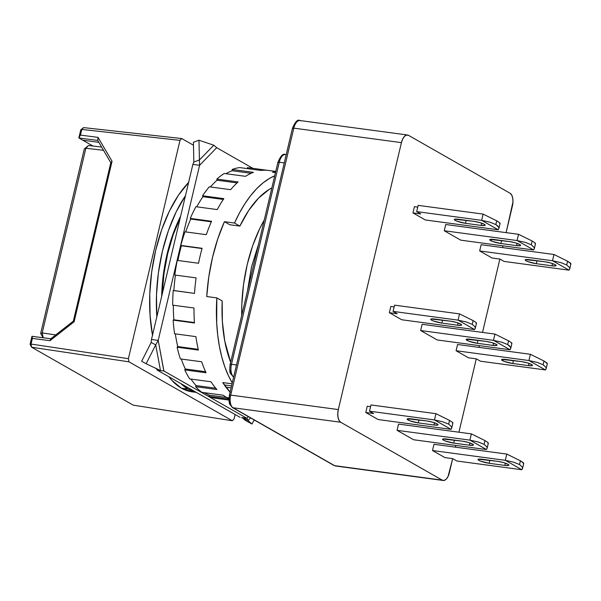 <?xml version="1.0" encoding="UTF-8"?>
<svg xmlns="http://www.w3.org/2000/svg" width="601" height="601" viewBox="0 0 601 601"><rect width="100%" height="100%" fill="white"/><g stroke="black" fill="none" stroke-linecap="round" stroke-linejoin="round"><path stroke-width="0.9" d="M191.899 391.799L181.389 388.171A113.168 55.901 97.7 0 1 168.836 376.722L171.856 380.373L181.389 388.171L188.113 389.072A113.168 55.901 -82.3 0 1 180.773 383.528L188.113 389.072L196.016 392.22A113.168 55.901 -82.3 0 1 188.113 389.072L181.389 388.171A113.168 55.901 97.7 0 0 191.952 391.807L196.324 392.393M231.55 385.91L224.331 384.94L231.55 385.91M258.483 244.472L251.518 266.919L247.477 291.034M98.857 142.369L82.66 140.146L92.982 146.028L82.66 140.146L98.857 142.369M264.252 220.071L259.857 228.342L252.743 245.531L247.236 264.485L243.54 284.468L241.805 304.722L241.707 315.442A104.063 51.401 -82.3 0 1 264.252 220.071M247.432 291.222L251.518 266.919L258.528 244.284M31.958 336.305L50.86 338.769L73.352 321.122L110.787 162.721L73.345 321.129L50.845 338.761L31.958 336.305L30.05 344.365L31.643 347.228L31.049 344.057L30.05 344.365L31.958 336.305L32.386 338.401L31.973 336.297M110.794 162.728L97.745 140.431L78.844 137.967L82.66 140.146L78.844 137.967L80.744 129.906L83.562 127.6L80.744 129.906L78.844 137.967L97.745 140.431L110.794 162.728L112.056 161.293L110.794 162.728M180.292 217.6A104.063 51.401 97.7 0 0 162.217 294.062L163.96 273.763L167.649 253.772L173.163 234.826L180.292 217.6M31.049 344.057L32.386 338.401L49.973 340.699L50.86 338.769L49.973 340.699L74.118 321.775L73.352 321.122L74.118 321.775L112.056 161.293L98.038 137.381L97.745 140.431L98.038 137.381L80.451 135.082L78.859 137.96L80.451 135.082L81.789 129.425L80.744 129.906L83.562 127.6L181.765 138.553L179.999 140.371L81.789 129.425L83.562 127.6L181.765 138.553L193.484 145.232L181.765 138.553L179.999 140.371L128.396 358.669L128.99 361.832L31.643 347.228L31.049 344.057L128.396 358.669L31.049 344.057L32.386 338.401L49.973 340.699L74.118 321.775L112.056 161.293L98.038 137.381L80.451 135.082L81.789 129.425L179.999 140.371L128.396 358.669L128.99 361.832L232.309 420.745L234.082 418.92L235.126 414.517L234.082 418.92L232.309 420.745L133.234 405.149L232.309 420.745L128.99 361.832L31.643 347.228L30.05 344.365L31.049 344.057M133.234 405.149L31.643 347.228L133.234 405.149M180.631 216.18A102.763 50.762 97.7 0 0 161.677 296.338L163.472 273.695L167.123 253.96L172.562 235.246L180.631 216.172M188.857 182.201L178.58 195.002L169.399 211.064L161.661 229.755L155.674 250.362L151.655 272.095L149.762 294.122L150.077 315.593L152.579 335.674M185.484 195.656L176.123 211.965L168.393 230.656L162.398 251.263L158.379 273.004L156.493 295.023L156.823 316.862A113.168 55.901 -82.3 0 1 185.484 195.656M188.594 182.471A113.168 55.901 97.7 0 0 152.489 335.208M88.52 145.51L84.298 148.92L85.868 148.237L88.52 145.51L85.868 148.237L42.205 332.946L40.68 333.435L43.092 337.702L42.205 332.946L40.68 333.435L84.298 148.92L40.68 333.435L43.092 337.702L46.315 338.168L43.204 337.762L42.205 332.946L85.868 148.237L103.515 150.31L85.868 148.237L84.298 148.92L88.52 145.51L101.599 147.042L88.52 145.51M55.743 334.922L42.205 332.946L55.743 334.922M460.749 324.097A7.805 1.33 13.3 0 1 461.621 324.991A7.805 1.33 13.3 0 1 457.571 325.216L458.097 322.97L457.571 325.216L461.29 325.261L461.598 324.803L460.749 324.097L456.279 322.406L450.48 321.174A7.805 1.33 13.3 0 1 460.749 324.097M531.607 364.491A7.805 1.33 13.3 0 1 532.471 365.385A7.805 1.33 13.3 0 1 528.422 365.611L528.948 363.372L528.422 365.611L532.14 365.656L532.448 365.198L531.607 364.491L527.13 362.801L521.337 361.569A7.805 1.33 13.3 0 1 531.607 364.491M496.178 344.298A7.805 1.33 13.3 0 1 497.05 345.184A7.805 1.33 13.3 0 1 492.993 345.41L493.526 343.171L492.993 345.41L496.711 345.462L497.019 344.997L496.178 344.298L491.701 342.6L485.908 341.368A7.805 1.33 13.3 0 1 496.178 344.298M484.338 224.308A7.805 1.33 13.3 0 1 485.21 225.195A7.805 1.33 13.3 0 1 481.161 225.42L481.686 223.181L481.161 225.42L484.879 225.473L485.187 225.014L484.338 224.308L479.868 222.61L474.076 221.378A7.805 1.33 13.3 0 1 484.338 224.308M555.196 264.703A7.805 1.33 13.3 0 1 556.06 265.589A7.805 1.33 13.3 0 1 552.011 265.815L552.537 263.576L552.011 265.815L555.73 265.867L556.038 265.409L555.196 264.703L550.719 263.005L544.927 261.781A7.805 1.33 13.3 0 1 555.196 264.703M519.767 244.502A7.805 1.33 13.3 0 1 520.639 245.396A7.805 1.33 13.3 0 1 516.582 245.621L517.115 243.382L516.582 245.621L520.301 245.666L520.609 245.208L519.767 244.502L515.29 242.812L509.498 241.579A7.805 1.33 13.3 0 1 519.767 244.502M437.16 423.893A7.805 1.33 13.3 0 1 438.031 424.779A7.805 1.33 13.3 0 1 433.982 425.005L434.508 422.766L433.982 425.005L437.693 425.05L438.009 424.591L437.16 423.893L432.69 422.195L426.89 420.963A7.805 1.33 13.3 0 1 437.16 423.893M508.018 464.288A7.805 1.33 13.3 0 1 508.882 465.174A7.805 1.33 13.3 0 1 504.832 465.399L505.358 463.161L504.832 465.399L508.551 465.444L508.859 464.986L508.018 464.288L503.54 462.59L497.748 461.358A7.805 1.33 13.3 0 1 508.018 464.288M472.589 444.086A7.805 1.33 13.3 0 1 473.46 444.98A7.805 1.33 13.3 0 1 469.404 445.198L469.937 442.96L469.404 445.198L473.122 445.251L473.43 444.793L472.589 444.086L468.111 442.396L462.319 441.164A7.805 1.33 13.3 0 1 472.589 444.086M475.286 328.296L475.113 326.982L472.258 324.36L473.137 320.618L476.15 322.594L476.51 323.12L476.075 323.315L476.15 322.594L473.137 320.618L459.585 313.917A28.615 4.876 13.3 0 0 459.532 313.895L394.549 305.158L393.077 311.393L458.06 320.138A28.615 4.876 13.3 0 1 458.112 320.153L466.353 321.986L472.258 324.36L473.137 320.618L459.585 313.917A28.615 4.876 -166.7 0 0 459.532 313.895L458.06 320.138L459.532 313.895L394.549 305.158L393.077 311.393L397.208 313.745L389.365 312.693L390.838 306.457L394.136 306.901L390.838 306.457L389.365 312.693L397.208 313.745L393.077 311.393L458.06 320.138A28.615 4.876 13.3 0 1 458.112 320.153L466.353 321.986L472.258 324.36L475.113 326.982L475.271 328.364L474.602 329.551A28.615 4.876 13.3 0 1 474.587 329.558L401.761 319.762L474.587 329.558A28.615 4.876 13.3 0 0 474.602 329.551L458.112 320.153L474.602 329.551M546.925 363.71A28.615 4.876 13.3 0 1 546.918 363.718L547.008 362.989L543.995 361.013L530.435 354.312A28.615 4.876 13.3 0 0 530.382 354.29L457.556 344.493L456.084 350.729L468.479 357.798L476.33 358.857L480.462 361.209L476.33 358.857L468.479 357.798L456.084 350.729L528.91 360.532A28.615 4.876 13.3 0 1 528.963 360.547L537.211 362.388L543.109 364.754L543.995 361.013L530.435 354.312A28.615 4.876 -166.7 0 0 530.382 354.29L528.91 360.532L530.382 354.29L457.556 344.493L456.084 350.729L528.91 360.532A28.615 4.876 13.3 0 1 528.963 360.547L545.453 369.946A28.615 4.876 13.3 0 1 545.445 369.953A28.615 4.876 13.3 0 1 545.445 369.953L480.462 361.209L545.445 369.953L546.121 368.759L545.971 367.376L543.109 364.754L545.971 367.376L546.136 368.691M510.715 348.49L510.542 347.183L509.52 345.853L507.68 344.553L508.566 340.812L511.579 342.795L511.932 343.321L511.504 343.517L511.579 342.795L508.566 340.812L495.014 334.111A28.615 4.876 13.3 0 0 494.961 334.096L422.127 324.3L420.655 330.535L437.19 339.956L420.655 330.535L493.481 340.331A28.615 4.876 13.3 0 1 493.534 340.346L501.782 342.187L507.68 344.553L508.566 340.812L495.014 334.111A28.615 4.876 -166.7 0 0 494.961 334.096L493.481 340.331L494.961 334.096L422.127 324.3L420.655 330.535L493.481 340.331A28.615 4.876 13.3 0 1 493.534 340.346L501.782 342.187L507.68 344.553L510.542 347.183L510.7 348.565L510.031 349.752A28.615 4.876 13.3 0 1 510.016 349.759L493.534 340.346L510.031 349.752A28.615 4.876 13.3 0 1 510.016 349.759L437.19 339.956L510.016 349.759M498.875 228.5L498.702 227.193L497.688 225.863L495.848 224.571L496.727 220.822L499.739 222.806L500.1 223.332L499.664 223.527L499.739 222.806L496.727 220.822L483.174 214.121A28.615 4.876 13.3 0 0 483.121 214.106L418.138 205.362L416.666 211.597L481.649 220.342A28.615 4.876 13.3 0 1 481.702 220.357L489.95 222.197L495.848 224.571L496.727 220.822L483.174 214.121A28.615 4.876 -166.7 0 0 483.121 214.106L481.649 220.342L483.121 214.106L418.138 205.362L416.666 211.597L420.798 213.956L412.955 212.904L414.427 206.661L417.725 207.105L414.427 206.661L412.955 212.904L420.798 213.956L416.666 211.597L481.649 220.342A28.615 4.876 13.3 0 1 481.702 220.357L489.95 222.197L495.848 224.571L498.702 227.193L498.86 228.575L498.191 229.762A28.615 4.876 13.3 0 1 498.176 229.77L481.702 220.357L498.191 229.762A28.615 4.876 13.3 0 1 498.176 229.77L425.35 219.974L498.176 229.77M570.514 263.922A28.615 4.876 13.3 0 1 570.507 263.929L570.597 263.2L567.584 261.217L554.024 254.516A28.615 4.876 13.3 0 0 553.972 254.501L481.146 244.705L479.673 250.94L492.069 258.009L499.919 259.061L504.051 261.42L499.919 259.061L492.069 258.009L479.673 250.94L552.499 260.736A28.615 4.876 13.3 0 1 552.552 260.759L560.801 262.592L566.698 264.966L567.584 261.217L554.024 254.516A28.615 4.876 -166.7 0 0 553.972 254.501L552.499 260.736L553.972 254.501L481.146 244.705L479.673 250.94L552.499 260.736A28.615 4.876 13.3 0 1 552.552 260.759L569.042 270.157A28.615 4.876 13.3 0 1 569.034 270.165A28.615 4.876 13.3 0 1 569.034 270.165L504.051 261.42L569.034 270.165L569.71 268.97L569.56 267.588L566.698 264.966L569.56 267.588L569.725 268.895M534.304 248.701L534.131 247.387L531.269 244.765L532.155 241.024L535.168 243.007L535.521 243.533L535.093 243.721L535.168 243.007L532.155 241.024L518.603 234.322A28.615 4.876 13.3 0 0 518.55 234.307L445.717 224.504L444.244 230.739L460.779 240.167L444.244 230.739L517.07 240.543A28.615 4.876 13.3 0 1 517.13 240.558L525.372 242.398L531.269 244.765L532.155 241.024L518.603 234.322A28.615 4.876 -166.7 0 0 518.55 234.307L517.07 240.543L518.55 234.307L445.717 224.504L444.244 230.739L517.07 240.543A28.615 4.876 13.3 0 1 517.13 240.558L525.372 242.398L531.269 244.765L534.131 247.387L534.289 248.769L533.62 249.956A28.615 4.876 13.3 0 1 533.605 249.963L460.779 240.167L533.605 249.963A28.615 4.876 13.3 0 0 533.62 249.956L517.13 240.558L533.62 249.956M451.697 428.085L451.524 426.77L448.669 424.148L449.548 420.407L452.561 422.39L452.921 422.916L452.485 423.104L452.561 422.39L449.548 420.407L435.995 413.706A28.615 4.876 13.3 0 0 435.943 413.691L370.96 404.946L369.487 411.182L434.47 419.926A28.615 4.876 13.3 0 1 434.523 419.941L442.764 421.782L448.669 424.148L449.548 420.407L435.995 413.706A28.615 4.876 -166.7 0 0 435.943 413.691L434.47 419.926L435.943 413.691L370.96 404.946L369.487 411.182L373.619 413.541L365.776 412.481L367.249 406.246L370.547 406.689L367.249 406.246L365.776 412.481L373.619 413.541L369.487 411.182L434.47 419.926A28.615 4.876 13.3 0 1 434.523 419.941L442.764 421.782L448.669 424.148L451.524 426.77L451.682 428.152L451.013 429.347A28.615 4.876 13.3 0 1 450.998 429.354L434.523 419.941L451.013 429.347A28.615 4.876 13.3 0 1 450.998 429.354L378.172 419.551L450.998 429.354M523.328 463.506A28.615 4.876 13.3 0 0 523.336 463.499L523.418 462.785L520.406 460.802L506.846 454.101A28.615 4.876 13.3 0 0 506.793 454.086L433.967 444.282L432.495 450.525L444.89 457.594L452.741 458.646L456.873 461.005L452.741 458.646L444.89 457.594L432.495 450.525L505.321 460.321A28.615 4.876 13.3 0 1 505.373 460.336L513.622 462.177L519.519 464.543L520.406 460.802L506.846 454.101A28.615 4.876 -166.7 0 0 506.793 454.086L505.321 460.321L506.793 454.086L433.967 444.282L432.495 450.525L505.321 460.321A28.615 4.876 13.3 0 1 505.373 460.336L521.863 469.742A28.615 4.876 13.3 0 1 521.856 469.749A28.615 4.876 13.3 0 1 521.856 469.749L456.873 461.005L521.856 469.749L522.532 468.547L522.382 467.172L519.519 464.543L522.382 467.172L522.547 468.479M487.126 448.286L486.953 446.971L484.09 444.349L484.977 440.608L487.989 442.584L488.343 443.11L487.914 443.305L487.989 442.584L484.977 440.608L471.424 433.899A28.615 4.876 13.3 0 0 471.364 433.884L398.538 424.088L397.066 430.324L413.601 439.752L397.066 430.324L469.892 440.127A28.615 4.876 13.3 0 1 469.944 440.142L478.193 441.975L484.09 444.349L484.977 440.608L471.424 433.899A28.615 4.876 -166.7 0 0 471.364 433.884L469.892 440.127L471.364 433.884L398.538 424.088L397.066 430.324L469.892 440.127A28.615 4.876 13.3 0 1 469.944 440.142L478.193 441.975L484.09 444.349L486.953 446.971L487.103 448.354L486.434 449.54A28.615 4.876 13.3 0 1 486.427 449.548L469.944 440.142L486.434 449.54A28.615 4.876 13.3 0 1 486.427 449.548L413.601 439.752L486.427 449.548M523.772 463.311L520.406 460.802L519.519 464.543L513.622 462.177L505.373 460.336L521.863 469.742M570.95 263.726L567.584 261.217L566.698 264.966L560.801 262.592L552.552 260.759L569.042 270.157M546.121 368.759L547.361 363.537L543.995 361.013L543.109 364.754L537.211 362.388L528.963 360.547L545.453 369.946M230.431 364.672A2.599 0.443 13.3 0 1 230.138 364.379A2.599 0.443 13.3 0 1 231.49 364.304L236.501 364.972L231.49 364.304A10.405 5.139 97.7 0 0 233.684 376.872A10.405 5.139 -82.3 0 1 231.49 364.304A2.599 0.443 -166.7 0 0 230.138 364.371M278.195 162.593A2.599 0.443 13.3 0 1 277.91 162.293C280.742 155.719 283.229 153.157 285.37 154.6A10.405 5.139 97.7 0 0 279.262 162.225L284.265 162.901L279.262 162.225A2.599 0.443 -166.7 0 0 277.91 162.3A2.599 0.443 13.3 0 1 279.262 162.225A10.405 5.139 -82.3 0 1 285.302 154.592A10.405 5.139 -82.3 0 1 286.166 154.848M233.128 376.722A2.599 2.216 -60.3 0 0 233.669 376.94A2.599 2.216 119.7 0 1 233.158 376.737L233.654 377.022M231.49 364.304L279.262 162.225L231.49 364.304M446.626 439.053L462.319 441.164L442.907 439L442.599 439.459L443.44 440.165L445.311 441.006L453.71 443.087A7.805 1.33 13.3 0 1 446.115 441.292A7.805 1.33 13.3 0 1 442.576 439.278A7.805 1.33 13.3 0 1 446.626 439.053M454.416 440.097L453.71 443.087L469.404 445.198L453.71 443.087L454.416 440.097M482.055 459.247L497.748 461.358L478.336 459.202L478.028 459.66L478.869 460.366L480.74 461.207L489.139 463.288A7.805 1.33 13.3 0 1 481.536 461.493A7.805 1.33 13.3 0 1 477.998 459.472A7.805 1.33 13.3 0 1 482.055 459.247M489.845 460.298L489.139 463.288L504.832 465.399L489.139 463.288L489.845 460.298M411.197 418.852L426.89 420.963L407.486 418.807L407.17 419.265L409.882 420.813L418.288 422.894A7.805 1.33 13.3 0 1 410.686 421.098A7.805 1.33 13.3 0 1 407.147 419.077A7.805 1.33 13.3 0 1 411.197 418.852M418.995 419.904L418.288 422.894L433.982 425.005L418.288 422.894L418.995 419.904M493.804 239.468L509.498 241.579L490.085 239.423L489.777 239.882L492.489 241.422L500.888 243.51A7.805 1.33 13.3 0 1 493.293 241.715A7.805 1.33 13.3 0 1 489.755 239.694A7.805 1.33 13.3 0 1 493.804 239.468M501.602 240.52L500.888 243.51L516.582 245.621L500.888 243.51L501.602 240.52M529.233 259.662L544.927 261.781L525.514 259.617L525.206 260.075L526.048 260.781L527.918 261.623L536.317 263.704A7.805 1.33 13.3 0 1 528.715 261.908A7.805 1.33 13.3 0 1 525.176 259.887A7.805 1.33 13.3 0 1 529.233 259.662M537.024 260.714L536.317 263.704L552.011 265.815L536.317 263.704L537.024 260.714M458.383 219.267L474.076 221.378L454.664 219.222L454.356 219.681L455.197 220.387L457.068 221.228L465.467 223.309A7.805 1.33 13.3 0 1 457.864 221.514A7.805 1.33 13.3 0 1 454.326 219.493A7.805 1.33 13.3 0 1 458.383 219.267M466.173 220.319L465.467 223.309L481.161 225.42L465.467 223.309L466.173 220.319M470.215 339.257L485.908 341.368L466.496 339.212L466.188 339.67L468.9 341.218L477.299 343.299A7.805 1.33 13.3 0 1 469.704 341.503A7.805 1.33 13.3 0 1 466.166 339.482A7.805 1.33 13.3 0 1 470.215 339.257M478.005 340.309L477.299 343.299L492.993 345.41L477.299 343.299L478.005 340.309M505.644 359.458L521.337 361.569L501.925 359.406L501.617 359.871L504.329 361.411L512.728 363.5A7.805 1.33 13.3 0 1 505.125 361.704A7.805 1.33 13.3 0 1 501.587 359.683A7.805 1.33 13.3 0 1 505.644 359.458M513.434 360.502L512.728 363.5L528.422 365.611L512.728 363.5L513.434 360.502M434.793 319.063L450.48 321.174L431.075 319.011L430.767 319.469L431.608 320.175L433.471 321.017L441.878 323.098A7.805 1.33 13.3 0 1 434.275 321.31A7.805 1.33 13.3 0 1 430.737 319.289A7.805 1.33 13.3 0 1 434.793 319.063M442.584 320.108L441.878 323.098L457.571 325.216L441.878 323.098L442.584 320.108M229.65 395.466A2.599 0.443 13.3 0 1 229.364 395.165L229.071 401.829L229.71 404.218L232.377 407.531L333.931 465.429A2.599 2.216 -60.3 0 0 334.629 465.662L233.075 407.763A2.599 2.216 119.7 0 1 232.377 407.531A2.599 2.216 -60.3 0 0 233.075 407.763L340.684 422.24A10.405 5.139 -82.3 0 1 338.318 409.574L401.423 142.632A10.405 5.139 -82.3 0 1 407.531 135.007A10.405 5.139 -82.3 0 1 408.507 135.345L510.061 193.244L408.507 135.345L406.516 135.075L404.473 136.359L402.685 139.019L401.423 142.632L338.318 409.574L230.709 395.09A2.599 0.443 -166.7 0 0 229.364 395.165A2.599 0.443 13.3 0 1 230.709 395.09L293.814 128.148L401.423 142.632L293.814 128.148A2.599 0.443 -166.7 0 0 292.462 128.223A2.599 0.443 13.3 0 1 293.814 128.148A10.405 5.139 -82.3 0 1 299.854 120.523A10.405 5.139 -82.3 0 1 300.898 120.869M407.531 135.007L299.922 120.531A10.405 5.139 97.7 0 0 293.814 128.148L230.709 395.09A10.405 5.139 97.7 0 0 233.075 407.763A10.405 5.139 -82.3 0 1 230.709 395.09L338.318 409.574L337.777 413.593L338.032 417.417L339.054 420.452L340.684 422.24L442.238 480.146L334.629 465.662A2.599 2.216 119.7 0 1 333.901 465.414M292.867 128.088L292.755 128.524A2.599 0.443 13.3 0 1 292.462 128.223L229.364 395.165M231.024 372.905L230.213 370.554M279.097 159.979L280.487 157.898M378.172 419.551L365.776 412.481L378.172 419.551M425.35 219.974L412.955 212.904L425.35 219.974M401.761 319.762L389.365 312.693L401.761 319.762M230.243 403.699L229.439 401.348M293.656 125.909L295.038 123.821M335.674 466.008A10.405 5.139 -82.3 0 1 334.629 465.662L233.075 407.763L340.684 422.24L442.238 480.146L334.629 465.662A10.405 5.139 97.7 0 0 335.606 466L333.931 465.429M510.061 193.244L511.691 195.032L512.713 198.067L512.969 201.891L506.11 232.632L512.428 205.918A10.405 5.139 -82.3 0 0 510.061 193.244M502.984 245.847L502.579 247.589L502.984 245.847M499.867 259.061L482.52 332.421L499.867 259.061M479.395 345.635L478.989 347.378L479.395 345.635M476.277 358.85L458.931 432.217L476.277 358.85M455.806 445.431L455.393 447.167L455.806 445.431M443.215 480.477A10.405 5.139 -82.3 0 0 449.323 472.859L452.681 458.638L448.061 476.473L446.273 479.125L444.229 480.417L442.238 480.146A10.405 5.139 -82.3 0 0 443.215 480.477L335.606 466M216.075 398.335L228.891 400.056L216.075 398.335A116.421 57.508 97.7 0 1 208.953 396.382L228.876 399.064L208.953 396.382A116.421 57.508 97.7 0 0 216.075 398.335M226.652 397.479A116.421 57.508 97.7 0 0 228.883 398.643A116.421 57.508 -82.3 0 1 226.652 397.479L209.253 395.135L226.637 397.471A116.421 57.508 -82.3 0 1 223.166 395.21L201.868 392.34L223.166 395.21A116.421 57.508 97.7 0 0 226.652 397.479L228.943 397.787L226.652 397.479M163.825 370.982L158.206 340.384L155.704 344.891L151.197 342.435L141.648 361.269L146.156 363.718L141.648 361.269L151.197 342.435L155.704 344.891L146.156 363.718L160.505 370.614L146.156 363.718L155.704 344.891L160.505 370.614L163.915 370.99L246.793 418.236L248.348 416.636L246.793 418.236L248.025 420.505L250.557 417.898L248.025 420.505L251.947 424.036L248.025 420.505L241.557 417.53L246.793 418.236L248.025 420.505L242.992 417.725M254.246 420.001L251.947 424.036L245.321 420.377L242.316 417.672L245.321 420.377L251.947 424.036L254.246 420.001M213.791 145.209L199.412 160.001L198.984 140.221L213.791 145.209L198.984 140.221L193.424 142.242L198.984 140.221L199.412 160.001L193.845 162.022L193.424 142.242L193.845 162.022L199.412 160.001L199.592 165.305L216.698 147.703L213.791 145.209L199.412 160.001L199.592 165.305L192.868 164.404L193.845 162.022L192.868 164.404L199.592 165.305L216.698 147.703L213.791 145.209M204.535 392.701A115.122 56.862 97.7 0 0 209.253 395.135L208.953 396.382L209.253 395.135A115.122 56.862 97.7 0 1 204.535 392.701M190.99 379.073A115.122 56.862 97.7 0 0 196.069 385.557L215.744 388.201L196.069 385.557L195.625 386.676L216.923 389.538A116.421 57.508 -82.3 0 1 210.996 381.763L189.698 378.9L210.996 381.763A116.421 57.508 97.7 0 0 216.923 389.538L195.625 386.676A116.421 57.508 97.7 0 0 201.868 392.34A116.421 57.508 97.7 0 1 195.625 386.676L196.069 385.557A115.122 56.862 97.7 0 1 190.99 379.073M181.299 359.037A115.122 56.862 97.7 0 0 185.311 368.984L205.572 371.711L185.311 368.984L184.762 369.9L206.06 372.763A116.421 57.508 -82.3 0 1 201.696 361.779L180.398 358.917L201.696 361.779A116.421 57.508 97.7 0 0 206.06 372.763L184.762 369.9A116.421 57.508 97.7 0 0 189.698 378.9A116.421 57.508 97.7 0 1 184.762 369.9L185.311 368.984A115.122 56.862 97.7 0 1 181.299 359.037M175.327 333.863A115.122 56.862 97.7 0 0 177.723 346.559L198.217 349.316L177.723 346.559L177.1 347.205L198.398 350.067A116.421 57.508 -82.3 0 1 195.888 336.628L174.59 333.758L195.888 336.628A116.421 57.508 97.7 0 0 198.398 350.067L177.1 347.205A116.421 57.508 97.7 0 0 180.398 358.917A116.421 57.508 97.7 0 1 177.1 347.205L177.723 346.559A115.122 56.862 97.7 0 1 175.327 333.863M173.336 305.233A115.122 56.862 97.7 0 0 173.817 319.792L194.423 322.564L173.817 319.792L173.156 320.123L194.454 322.992A116.421 57.508 -82.3 0 1 193.973 308.005L172.675 305.143L193.973 308.005A116.421 57.508 97.7 0 0 194.454 322.992L173.156 320.123A116.421 57.508 97.7 0 0 174.59 333.758A116.421 57.508 97.7 0 1 173.156 320.123L173.817 319.792A115.122 56.862 97.7 0 1 173.336 305.233M175.432 275.1A115.122 56.862 97.7 0 0 173.854 290.523L194.506 293.386A116.421 57.508 -82.3 0 1 196.091 277.88L174.793 275.018L196.091 277.88A116.421 57.508 97.7 0 0 194.506 293.386L173.208 290.516A116.421 57.508 97.7 0 0 172.675 305.143A116.421 57.508 97.7 0 1 173.208 290.516L173.854 290.523A115.122 56.862 97.7 0 1 175.432 275.1M181.382 245.764A115.122 56.862 97.7 0 0 177.888 260.481A115.122 56.862 97.7 0 1 181.382 245.764L202.019 248.544L181.382 245.764M190.75 219.049A115.122 56.862 97.7 0 0 185.694 231.903A115.122 56.862 97.7 0 1 190.75 219.049L211.312 221.814L190.75 219.049L190.254 218.396L190.75 219.049M202.92 196.692A115.122 56.862 97.7 0 0 196.752 206.827A115.122 56.862 97.7 0 1 202.92 196.692L223.317 199.434L202.92 196.692L202.552 195.776L202.92 196.692M217.044 180.21A115.122 56.862 97.7 0 0 210.38 186.956A115.122 56.862 97.7 0 1 217.044 180.21L237.087 182.907L217.044 180.21L216.841 179.09L217.044 180.21M232.181 170.737A115.122 56.862 97.7 0 0 225.953 173.697A115.122 56.862 97.7 0 1 232.181 170.737L251.158 173.291L232.181 170.737L232.136 169.482L232.181 170.737M241.557 417.53L246.793 418.236L163.915 370.99L158.206 340.384L151.482 339.475L151.197 342.435L151.482 339.475L158.206 340.384L155.704 344.891L160.505 370.614M160.272 370.501L157.192 370.088L155.997 368.158L157.192 370.088L160.272 370.501M177.25 260.398L198.548 263.261A116.421 57.508 -82.3 0 1 202.086 248.296L180.788 245.426L202.086 248.296A116.421 57.508 97.7 0 0 198.548 263.261L177.25 260.398A116.421 57.508 97.7 0 0 174.793 275.018A116.421 57.508 97.7 0 1 177.25 260.398M232.256 382.912L228.613 376.068L224.917 367.136L221.844 357.234L219.433 346.492L217.705 335.042L216.691 323.03L216.826 297.893L222.19 300.951L222.385 321.655L224.751 341.022L230.656 362.193A105.363 52.047 -82.3 0 1 222.19 300.951L216.826 297.893L206.736 296.533A116.421 57.508 -82.3 0 1 224.428 221.686L229.792 224.744L239.882 226.104L234.518 223.046L239.483 212.927L244.885 203.747L250.67 195.603L256.755 188.609L263.073 182.847L269.541 178.384L274.71 175.815A116.421 57.508 -82.3 0 0 234.518 223.046L224.428 221.686L234.518 223.046L239.882 226.104A105.363 52.047 -82.3 0 1 271.855 187.91L269.105 189.473L258.535 198.127L248.656 210.508L239.882 226.104L229.792 224.744L224.428 221.686L217.787 238.822L212.529 257.371L208.81 276.798L206.736 296.533L216.826 297.893A116.421 57.508 -82.3 0 0 232.256 382.912M185.003 231.813L206.301 234.675A116.421 57.508 -82.3 0 1 211.552 221.266L190.254 218.396L211.552 221.266A116.421 57.508 97.7 0 0 206.301 234.675L185.003 231.813A116.421 57.508 97.7 0 0 180.788 245.426A116.421 57.508 97.7 0 1 185.003 231.813M195.949 206.714L217.246 209.584A116.421 57.508 -82.3 0 1 223.85 198.638L202.552 195.776L223.85 198.638A116.421 57.508 97.7 0 0 217.246 209.584L195.949 206.714A116.421 57.508 97.7 0 0 190.254 218.396A116.421 57.508 97.7 0 1 195.949 206.714M209.328 186.813L230.626 189.683A116.421 57.508 -82.3 0 1 238.131 181.953L216.841 179.09L238.131 181.953A116.421 57.508 97.7 0 0 230.626 189.683L209.328 186.813A116.421 57.508 97.7 0 0 202.552 195.776A116.421 57.508 97.7 0 1 209.328 186.813M224.233 173.471L245.531 176.333A116.421 57.508 -82.3 0 1 253.434 172.344L232.136 169.482L253.434 172.344A116.421 57.508 97.7 0 0 245.531 176.333L224.233 173.471A116.421 57.508 97.7 0 0 216.841 179.09A116.421 57.508 97.7 0 1 224.233 173.471M239.656 167.581L260.947 170.451A116.421 57.508 -82.3 0 1 268.707 170.474A116.421 57.508 97.7 0 0 268.564 170.459A116.421 57.508 97.7 0 0 260.947 170.451L239.656 167.581A116.421 57.508 97.7 0 0 232.136 169.482A116.421 57.508 97.7 0 1 239.656 167.581M268.422 170.436L247.409 167.611L247.311 168.611L247.409 167.611L268.422 170.436M216.698 147.703L252.908 168.348L216.698 147.703M158.206 340.384L199.592 165.305L158.206 340.384M240.062 417.334L157.192 370.088L240.062 417.334M151.482 339.475L192.868 164.404L151.482 339.475M275.468 172.615L272.523 172.217A116.421 57.508 -82.3 0 1 275.641 171.901L272.523 172.217L275.468 172.615M230.085 392.085A116.421 57.508 -82.3 0 1 222.798 382.582L232.039 383.829L222.798 382.582L230.378 392.385M225.946 387.194L231.085 387.885M488.343 443.132L487.103 448.354M523.764 463.326L522.532 468.547M452.914 422.931L451.682 428.152M535.521 243.548L534.289 248.769M570.95 263.749L569.71 268.97M500.092 223.354L498.86 228.575M511.932 343.336L510.7 348.565M476.503 323.143L475.271 328.364M285.37 154.6L286.204 154.712M277.91 162.3L230.138 364.379C229.552 369.653 229.665 372.665 230.491 373.424L233.158 376.737M292.462 128.223C295.294 121.65 297.78 119.088 299.922 120.531M268.564 170.459L275.754 171.42"/></g></svg>
